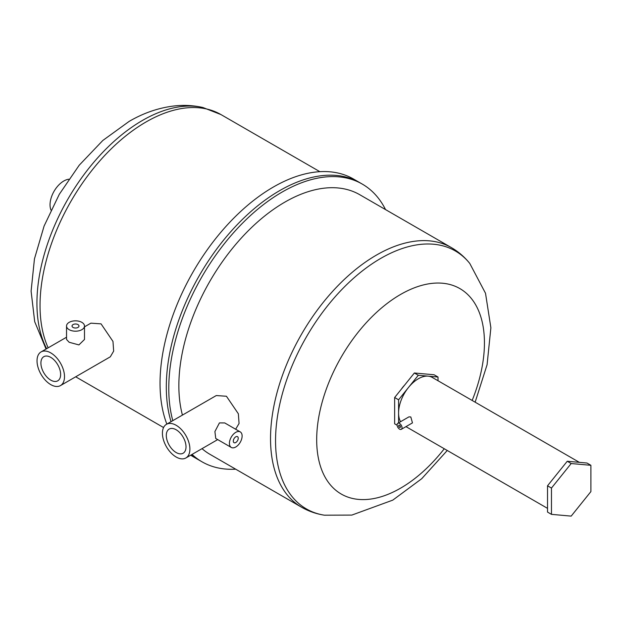 <?xml version="1.0" encoding="UTF-8"?>
<svg xmlns="http://www.w3.org/2000/svg" width="622" height="622" viewBox="0 0 622 622"><rect width="100%" height="100%" fill="white"/><g stroke="black" fill="none" stroke-linecap="round" stroke-linejoin="round"><path stroke-width="0.93" d="M77.975 324.591A3.483 2.014 0 0 0 74.174 324.155A3.483 2.014 0 0 0 72.028 326.014A3.483 2.014 0 0 0 73.046 327.436A3.483 2.014 0 0 0 76.84 327.872A3.483 2.014 0 0 0 78.994 326.014A3.483 2.014 0 0 0 77.975 324.591M50.771 357.37A13.941 8.047 -120 0 0 43.797 356.686A13.941 8.047 -120 0 0 41.658 367.851A13.941 8.047 -120 0 0 50.771 380.135A13.941 8.047 -120 0 0 57.737 380.827A13.941 8.047 -120 0 0 59.875 369.655A13.941 8.047 -120 0 0 50.771 357.37M69.166 329.676A8.972 5.178 0 0 0 78.947 330.803A8.972 5.178 0 0 0 84.483 326.014A8.972 5.178 0 0 0 81.855 322.351A8.972 5.178 0 0 0 72.074 321.224A8.972 5.178 0 0 0 66.538 326.014A8.972 5.178 0 0 0 69.166 329.676M84.483 326.014L84.483 339.48L78.916 344.915L69.166 342.271L66.538 339.48L66.538 326.014M60.482 385.586A19.43 11.219 -120 0 0 63.46 370.012A19.43 11.219 -120 0 0 50.771 352.892A19.43 11.219 -120 0 0 41.052 351.928A19.43 11.219 -120 0 0 38.074 367.501A19.43 11.219 -120 0 0 50.771 384.621A19.43 11.219 -120 0 0 60.482 385.586L110.319 356.81L113.663 351.103L112.979 341.431L101.052 323.86L90.89 323.16L84.483 326.853M235.684 469.175A160.32 92.561 -60 0 1 201.979 461.788L193.248 456.75A160.32 92.561 -60 0 1 190.705 455.187M166.844 424.087A160.32 92.561 -60 0 1 273.408 187.004A160.32 92.561 -60 0 1 353.568 179.066L359.827 182.674A160.32 92.561 -60 0 0 279.675 190.627A160.32 92.561 -60 0 1 359.835 182.681L362.299 184.104A160.32 92.561 -60 0 1 385.547 209.598M199.522 460.366A160.32 92.561 -60 0 1 191.514 454.721A160.32 92.561 -60 0 0 199.522 460.366M171.042 421.669A160.32 92.561 -60 0 1 279.675 190.627A160.32 92.561 -60 0 0 171.042 421.669M50.988 210.057A19.43 11.219 -60 0 1 63.778 181.018A19.43 11.219 -60 0 1 68.801 179.214M398.585 422.851L398.585 399.798L418.303 375.268L438.012 377.033L438.012 380.75M406.197 426.762L405.801 426.731M418.303 375.268L414.361 372.998L434.07 374.755L438.012 377.033M398.585 399.798L394.643 397.52L414.361 372.998M397.116 425.238L394.643 423.807L394.643 397.52M401.353 389.17A18.543 10.706 -60 0 1 404.518 385.228M166.447 424.321A19.43 11.219 -120 0 0 163.462 439.894A19.43 11.219 -120 0 0 176.158 457.014A19.43 11.219 -120 0 0 185.869 457.979A19.43 11.219 -120 0 0 188.855 442.405A19.43 11.219 -120 0 0 176.158 425.285A19.43 11.219 -120 0 0 166.447 424.321L216.277 395.553L226.439 396.253L238.366 413.801L239.058 423.489L235.652 429.234M182.425 415.092A149.863 86.528 -60 0 1 284.837 202.134A149.863 86.528 -60 0 1 359.765 194.717L451.432 247.634A149.863 86.528 -60 0 0 376.497 255.059A149.863 86.528 -60 0 0 278.594 387.125A149.863 86.528 -60 0 0 301.569 507.21L209.902 454.293A149.863 86.528 -60 0 1 202.018 448.656M201.979 461.788A160.32 92.561 -60 0 1 192.042 454.41M172.807 420.651A160.32 92.561 -60 0 1 282.139 192.05A160.32 92.561 -60 0 1 362.299 184.104M231.283 447.443L215.748 438.471L214.909 431.559L219.434 422.906L224.721 422.929L240.255 431.901A8.972 5.178 120 0 0 235.769 432.344A8.972 5.178 120 0 0 229.907 440.252A8.972 5.178 120 0 0 231.283 447.443A8.972 5.178 120 0 0 235.769 447A8.972 5.178 120 0 0 241.631 439.093A8.972 5.178 120 0 0 240.255 431.901M176.158 452.536A13.941 8.047 -120 0 0 183.132 453.22A13.941 8.047 -120 0 0 185.263 442.055A13.941 8.047 -120 0 0 176.158 429.771A13.941 8.047 -120 0 0 169.184 429.079A13.941 8.047 -120 0 0 167.054 440.252A13.941 8.047 -120 0 0 176.158 452.536M235.769 436.823A3.483 2.014 120 0 0 233.499 439.894A3.483 2.014 120 0 0 234.028 442.685A3.483 2.014 120 0 0 235.769 442.514A3.483 2.014 120 0 0 238.047 439.443A3.483 2.014 120 0 0 237.518 436.652A3.483 2.014 120 0 0 235.769 436.823M399.557 425.254A1.291 0.746 -120 0 0 398.92 425.191A1.291 0.746 -120 0 0 398.718 426.226A1.291 0.746 -120 0 0 399.557 427.361A1.291 0.746 -120 0 0 400.203 427.431A1.291 0.746 -120 0 0 400.405 426.397A1.291 0.746 -120 0 0 399.557 425.254M401.307 429.328L412.472 422.882L410.808 416.973L408.988 416.841L397.816 423.294A3.483 2.014 -120 0 0 397.287 426.086A3.483 2.014 -120 0 0 399.557 429.157A3.483 2.014 -120 0 0 401.307 429.328A3.483 2.014 -120 0 0 401.835 426.536A3.483 2.014 -120 0 0 399.557 423.465A3.483 2.014 -120 0 0 397.816 423.294M400.552 421.716A27.881 16.094 -60 0 1 418.303 378.79A27.881 16.094 -60 0 1 432.243 377.414L579.346 462.34M551.465 514.355L547.523 512.077L547.523 485.79L567.241 461.26L586.958 463.025L590.9 465.303L590.9 491.59L571.183 516.112L551.465 514.355L551.465 488.068L571.183 463.538L590.9 465.303M547.523 485.79L551.465 488.068M567.241 461.26L571.183 463.538M46.642 348.701A149.257 86.17 -60 0 1 142.461 120.443A149.257 86.17 -60 0 1 202.92 107.513L220.942 114.565A149.863 86.528 120 0 0 146.007 121.99A149.863 86.528 120 0 0 48.158 347.83M444.271 448.75A118.623 68.49 -60 0 1 400.56 488.177A118.623 68.49 -60 0 1 316.684 439.746A118.623 68.49 -60 0 1 400.56 294.463A118.623 68.49 -60 0 1 473.715 301.693A118.623 68.49 -60 0 1 472.152 400.459M475.146 402.185L487.088 364.717L490.882 327.771L485.51 293.257L469.773 263.44A148.938 85.991 120 0 0 380.858 258.332A148.938 85.991 120 0 0 279.729 404.401A148.938 85.991 120 0 0 324.427 515.195L351.819 515.094L392.77 500.135L421.732 478.699L447.265 450.476M46.059 349.043L34.7 321.683L31.1 291.166L34.451 258.876L44.084 226.074L59.3 194.289L79.212 165.227L102.809 140.479L129.096 121.43C143.768 112.846 159.014 107.668 174.844 105.888C184.33 104.893 193.691 105.437 202.92 107.513M163.563 427.539L75.69 376.8M66.538 337.217L41.052 351.928M319.863 171.68L220.942 114.565M301.569 507.21C308.644 511.268 316.264 513.935 324.427 515.195M217.7 439.598L185.869 457.979M451.432 247.634C458.484 251.731 464.595 257.003 469.773 263.44M547.523 508.361L405.972 426.638"/></g></svg>
